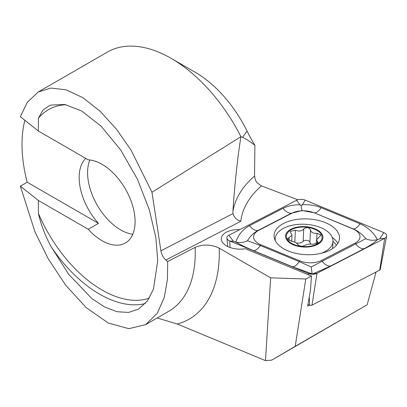 <?xml version="1.0" encoding="UTF-8"?>
<svg xmlns="http://www.w3.org/2000/svg" width="407" height="407" viewBox="0 0 407 407"><rect width="100%" height="100%" fill="white"/><g stroke="black" fill="none" stroke-linecap="round" stroke-linejoin="round"><path stroke-width="0.61" d="M232.901 211.65A153.103 83.644 -177.5 0 1 254.548 176.043L255.382 180.087L256.837 182.56L261.401 185.882A144.597 78.999 2.5 0 0 240.802 221.286C236.762 219.994 234.167 217.419 233.018 213.563L232.901 211.65C234.747 183.761 237.418 158.786 240.908 136.721L151.974 192.257L130.927 149.913L116.534 129.304L100.193 111.32L82.942 97.726L66.082 89.82L50.87 88.06L38.248 91.987L27.259 102.35L20.35 116.707L38.38 131.034L38.38 118.239L42.959 110.068L49.608 105.576L51.165 105.052L64.662 104.477L81.715 111.004L101.15 126.241L120.635 149.873L137.368 179.105L149.293 209.641L155.84 237.561L157.738 260.607L153.459 289.229L147.415 300.946L138.466 309.132L128.52 312.428L117.007 311.711L104.594 306.97L92.002 298.652L68.925 274.613L51.165 246.779C45.253 235.963 40.99 224.796 38.38 213.273L38.38 200.478L20.35 186.152L27.183 182.209L98.458 223.362L88.233 229.263A46.78 27.01 -120 0 0 102.015 240.695A46.78 27.01 -120 0 0 125.407 243.01A46.78 27.01 -120 0 0 129.172 196.372A46.78 27.01 -120 0 0 88.233 159.814L38.38 131.034M295.197 346.332L367.19 304.757L271.678 360.144L295.197 346.332L305.794 278.993L270.655 277.849L219.215 248.148C211.172 244.297 203.139 244.042 195.116 247.395L167.689 261.477L165.837 260.027C163.309 257.809 161.671 254.741 160.913 250.829L151.974 192.257M38.248 91.987L107.387 52.071A127.584 73.662 60 0 1 171.179 58.389A127.584 73.662 60 0 1 240.908 136.721L242.603 137.307C245.899 138.894 250 141.56 254.899 145.299A102.071 58.929 -120 0 1 247.013 131.008A93.564 54.019 60 0 0 195.238 72.278L171.179 58.389M167.689 261.477L167.43 279.441L164.306 297.329L157.3 313.258L145.625 324.638L128.81 328.678L108.247 323.016L86.279 307.702L65.588 285.078L48.219 258.75L35.063 232.138L20.35 186.152M24.847 120.279A127.584 73.662 -120 0 0 27.183 182.209M254.548 176.043L254.899 145.299M271.678 360.144L265.466 360.612L177.254 323.997L157.168 317.974M367.19 304.757L376.032 272.049M305.794 278.993L311.457 276.068L310.51 289.957L307.692 306.044L309.478 305.123M297.827 199.781L261.401 185.882M239.769 229.645A17.862 9.758 2.5 0 0 221.316 238.594A17.862 9.758 2.5 0 0 226.546 245.904A17.862 9.758 2.5 0 0 245.355 248.733L311.457 276.068M89.886 159.956A46.78 27.01 -120 0 0 120.66 229.93A46.78 27.01 -120 0 0 132.789 234.269M85.775 158.394A46.78 27.01 -120 0 0 98.458 223.362M38.38 200.478L88.233 229.263M270.655 277.849L265.466 360.612M283.623 223.428A32.748 17.893 2.5 0 0 274.064 235.348A32.748 17.893 2.5 0 0 305.988 254.67A32.748 17.893 2.5 0 0 339.494 238.243A32.748 17.893 2.5 0 0 319.658 220.736A32.748 17.893 2.5 0 0 283.623 223.428M313.843 212.764A17.013 9.295 2.5 0 0 292.073 213.141L258.526 230.474A17.013 9.295 2.5 0 0 260.816 244.739L299.72 260.826A17.013 9.295 2.5 0 0 321.489 260.455L355.031 243.116A17.013 9.295 2.5 0 0 352.747 228.851L314.311 212.81L302.172 210.516L292.073 213.141M305.27 200.137A6.807 3.719 2.5 0 0 296.561 200.29L228.861 235.277A6.807 3.719 2.5 0 0 226.887 238.054A6.807 3.719 2.5 0 0 229.777 240.985L308.292 273.453A6.807 3.719 2.5 0 0 317.002 273.301L384.696 238.314A6.807 3.719 2.5 0 0 386.65 236.131A6.807 3.719 2.5 0 0 383.786 232.606L305.27 200.137L302.274 204.746C309.076 204.4 315.364 205.382 321.128 207.687L360.032 223.774C367.816 227.264 373.611 232.534 377.416 239.581L379.741 238.823L384.696 238.314L379.685 270.162A1.832 1.002 2.5 0 0 380.209 269.576L386.65 236.131M307.967 304.497L309.641 305.189A1.832 1.002 2.5 0 0 311.986 305.148L379.685 270.162M247.492 240.73C243.691 242.597 239.789 243.03 235.795 242.017C238.253 234.864 242.816 229.416 249.486 225.676L283.033 208.343A11.91 7.224 62.7 0 0 291.453 213.202L257.911 230.54C253.546 232.936 250.076 236.335 247.492 240.73L260.312 245.518L299.216 261.604L311.223 266.946L365.812 238.69C369.444 240.425 373.311 240.725 377.416 239.581C375.157 242.17 370.696 245.223 364.036 248.738L330.494 266.071L313.329 273.677L312.103 273.845L292.394 266.727L253.49 250.641C245.696 247.375 239.799 244.5 235.795 242.017L233.526 241.341L229.777 240.985L230.057 247.502M283.033 208.343C288.019 205.856 293.681 204.67 300.02 204.782L301.19 205.805L302.274 204.746M365.812 238.69C362.469 234.396 358.272 231.135 353.215 228.897L352.747 228.851M302.172 210.516C301.806 210.292 301.48 208.72 301.19 205.805M312.103 273.845L311.223 266.946M292.45 243.803A17.862 9.758 2.5 0 0 321.744 239.306A17.862 9.758 2.5 0 0 298.529 227.411A17.862 9.758 2.5 0 0 292.45 243.803M295.879 242.531L297.97 244.617C299.618 246.377 301.872 246.667 304.721 245.492C306.741 244.261 309.529 243.849 313.095 244.261L318.249 242.531L316.453 239.911L321.011 235.032L316.987 233.303C313.151 233.577 310.979 232.422 310.48 229.848C308.867 227.172 306.619 226.897 303.724 229.019C301.663 231.196 298.875 231.588 295.355 230.204L290.216 231.446L291.961 235.271L287.464 238.797L291.458 241.203L295.879 242.531M321.225 253.307A28.917 15.802 2.5 0 0 332.992 241.32A28.917 15.802 2.5 0 0 304.797 224.257A28.917 15.802 2.5 0 0 275.208 238.767A28.917 15.802 2.5 0 0 275.361 240.832M291.885 244.139A18.712 10.226 2.5 0 0 322.573 239.423A18.712 10.226 2.5 0 0 298.26 226.958A18.712 10.226 2.5 0 0 291.885 244.139M296.723 243.035A6.13 3.353 2.5 0 0 303.174 241.412A3.505 1.913 -177.5 0 1 307.031 240.354A3.505 1.913 -177.5 0 1 309.931 242.267A6.13 3.353 2.5 0 0 311.004 244.083M316.738 238.995L316.987 233.303M317.394 243.62L317.485 241.539M303.174 241.412L303.724 229.019M240.802 221.286L165.837 260.027M160.913 250.829L233.018 213.563M195.116 247.395A127.584 73.662 60 0 1 168.813 311.253L145.625 324.638M51.165 246.779A110.572 63.838 -120 0 0 145.319 303.52M38.38 213.273A107.173 61.874 -120 0 0 149.267 298.189M65.924 104.716A107.173 61.874 -120 0 0 38.38 118.239M219.215 248.148A144.597 83.481 60 0 1 177.254 323.997M242.603 137.307L247.013 131.008M311.986 305.148L317.002 273.301L313.329 273.677M309.641 305.189L309.289 296.927M308.348 274.786L308.292 273.453L311.075 273.718M337.764 243.513A32.748 17.893 2.5 0 0 332.265 237.373M336.38 245.35A31.629 17.282 2.5 0 0 332.992 241.224M379.741 238.823L383.786 232.606M300.02 204.782L296.561 200.29M233.526 241.341L228.861 235.277M360.032 223.774C357.682 227.243 355.408 228.953 353.215 228.897L314.311 212.81A11.91 5.515 -67.5 0 0 321.128 207.687M364.036 248.738A11.91 7.224 62.7 0 1 355.616 243.874L355.031 243.116M330.494 266.071C327.61 266.214 324.801 264.591 322.074 261.213L321.489 260.455M292.394 266.727C294.592 266.783 296.866 265.074 299.216 261.604L299.72 260.826M253.49 250.641A11.91 5.515 -67.5 0 0 260.312 245.518L260.816 244.739M249.486 225.676C252.218 229.06 255.026 230.683 257.911 230.54L258.526 230.474M309.931 242.267L310.48 229.848M288.97 240.527L289.097 237.586M294.831 242.063L295.355 230.204M49.893 105.469L49.613 105.576M227.752 246.54L226.887 238.054M332.672 248.55L332.992 241.32M275.137 240.374L275.208 238.767M316.264 244.088L316.448 239.911M291.702 241.239L291.967 235.277"/></g></svg>
